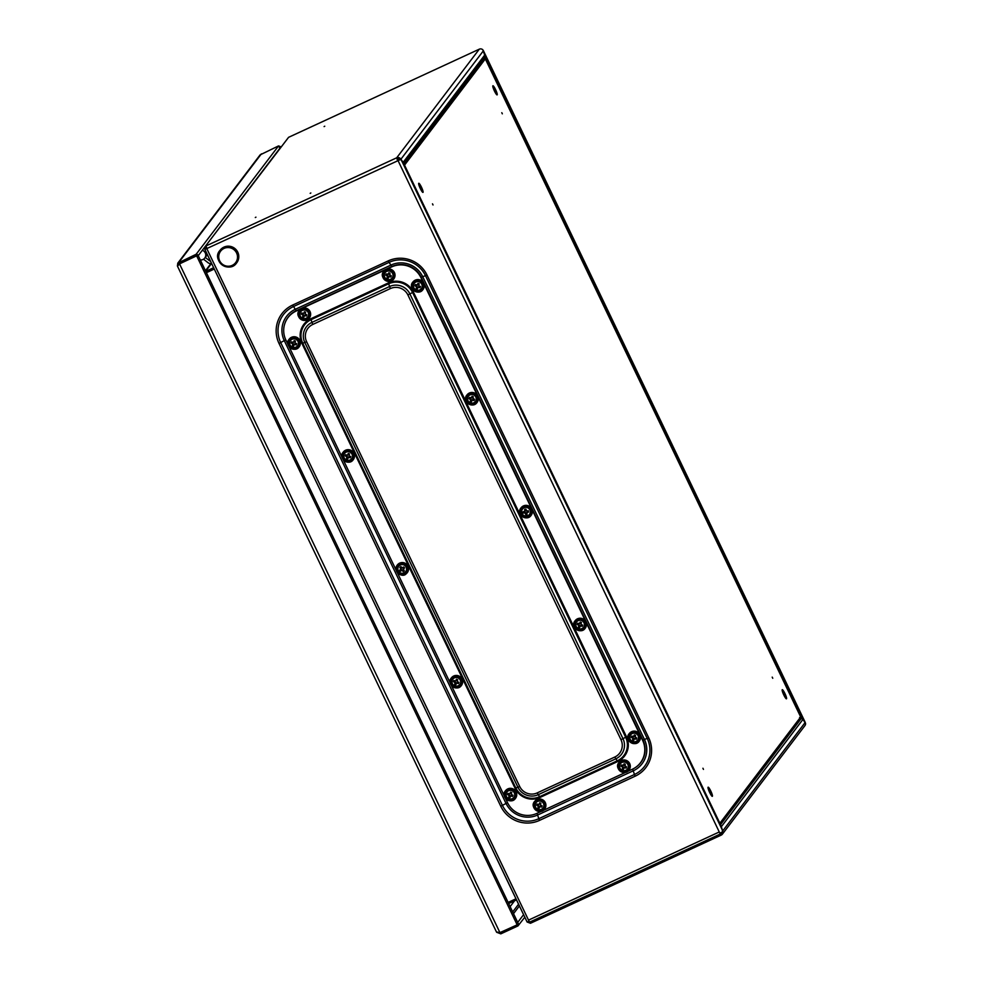 <?xml version="1.0" encoding="UTF-8"?>
<svg xmlns="http://www.w3.org/2000/svg" width="983" height="983" viewBox="0 0 983 983"><rect width="100%" height="100%" fill="white"/><g stroke="black" fill="none" stroke-linecap="round" stroke-linejoin="round"><path stroke-width="1.47" d="M206.504 247.089L206.012 248.834L204.833 249.338L206.774 248.576L529.124 921.378L528.522 920.125L719.261 831.974L397.243 158.927A1.88 1.855 37.2 0 1 399.307 159.258L399.823 159.738M403.509 164.05L721.227 826.113L722.677 831.729L719.863 833.215L719.261 831.974M720.17 824.97L403.202 162.404L400.978 159.307L206.774 248.576L205.963 245.959L204.869 249.326M288.621 137.301L479.299 49.175A3.146 3.084 37.2 0 1 482.739 49.715L484.705 55.085L484.226 59.398L485.356 58.857L800.678 716.976L719.863 823.25L404.541 165.132L485.356 58.857M288.597 137.313L205.054 246.684L288.56 137.337L479.299 49.175L396.702 157.796A3.146 3.084 37.2 0 1 400.142 158.349L403.472 163.952M324.746 126.229L324.107 126.586L324.746 126.229M255.31 217.538L255.949 217.169L255.31 217.538M310.186 193.356L310.825 192.987L310.186 193.356M721.743 832.282A1.88 1.855 37.2 0 1 720.674 833.977L529.935 922.14L530.476 923.27L721.215 835.108A3.146 3.084 37.2 0 0 722.37 834.186L804.966 725.565A3.146 3.084 37.2 0 0 805.581 723.525L802.976 719.359L799.597 717.59M205.779 271.369L213.618 267.745M206.319 272.5L214.159 268.875M527.158 922.029L530.476 923.27M516.493 899.9L508.653 903.524M528.276 921.513L530.083 921.943M721.141 825.929L722.984 832.159A3.146 3.084 37.2 0 1 722.37 834.186M484.214 59.361L484.754 55.159L483.439 50.87L805.163 722.37L802.914 719.286M484.754 55.159L802.939 719.273L801.17 718.29M484.57 57.346L801.329 718.241L800.248 718.057M800.187 717.615L799.572 717.504M484.717 59.164L484.201 58.292M483.439 50.87L483.046 50.145L483.415 50.883M397.243 158.927L396.702 157.796L205.963 245.959M397.513 160.426L396.702 157.796M206.504 247.974L204.808 249.24M508.125 902.419L515.964 898.794M214.208 268.961L206.356 272.586M214.245 269.059L206.405 272.684M205.963 248.822L206.909 248.404L205.975 248.846M204.833 249.338L527.097 922.017L529.124 921.378M802.976 719.359L721.411 826.605M722.763 830.881L805.2 722.456M722.984 832.159L721.878 832.196M400.327 158.939L397.648 160.241M483.39 50.797L400.904 159.234M403.177 162.318L484.705 55.085M400.142 158.349L399.307 159.258M719.925 833.179L720.6 833.891L529.862 922.042L529.161 921.317M720.564 833.891L529.862 922.042M721.731 832.404L720.625 833.867M404.271 164.554L484.238 59.385M712.392 796.279A5.026 0.811 -114.8 0 1 712.343 796.328A5.026 0.811 -114.8 0 1 709.493 792.114A5.026 0.811 -114.8 0 1 708.116 787.211A5.026 0.811 -114.8 0 1 710.881 791.229A5.026 0.811 -114.8 0 1 712.392 796.279M703.459 769.394L702.931 768.251L703.459 769.394M432.495 203.837L433.024 204.968L432.495 203.837M418.709 183.317A5.026 0.811 -114.8 0 1 418.77 183.28A5.026 0.811 -114.8 0 1 421.609 187.495A5.026 0.811 -114.8 0 1 422.985 192.398A5.026 0.811 -114.8 0 1 420.233 188.367A5.026 0.811 -114.8 0 1 418.709 183.317M497.177 94.847A5.026 0.811 -114.8 0 1 497.128 94.884A5.026 0.811 -114.8 0 1 494.277 90.669A5.026 0.811 -114.8 0 1 492.913 85.767A5.026 0.811 -114.8 0 1 495.665 89.797A5.026 0.811 -114.8 0 1 497.177 94.847M502.325 113.831L501.797 112.701L502.325 113.831M772.208 677.127L772.749 678.27L772.208 677.127M782.21 689.747A5.026 0.811 -114.8 0 1 782.259 689.697A5.026 0.811 -114.8 0 1 785.11 693.924A5.026 0.811 -114.8 0 1 786.474 698.815A5.026 0.811 -114.8 0 1 783.721 694.797A5.026 0.811 -114.8 0 1 782.21 689.747M708.301 789.079A5.026 0.811 -114.8 0 1 711.028 794.977M418.955 185.148A5.026 0.811 -114.8 0 1 421.67 191.046M493.097 87.634A5.026 0.811 -114.8 0 1 495.813 93.532M782.443 691.577A5.026 0.811 -114.8 0 1 785.171 697.463M205.25 257.411L209.612 260.79A1.253 1.241 -142.8 0 0 210.423 261.06M206.172 256.194A5.148 5.062 -142.8 0 0 207.376 254.72M203.518 259.193L208.101 262.744A3.772 3.711 -142.8 0 0 211.529 263.383M279.528 148.482L280.29 146.565L278.545 145.914L260.126 154.872L177.788 263.149L177.419 265.975M278.545 145.914L196.17 254.253L196.711 255.383L178.525 264.439M180.381 263.358L197.927 254.88L196.17 254.253L177.788 263.149M517.537 924.475L518.594 924.18L517.98 925.912L517.439 924.794L499.303 932.879M524.787 917.2L517.98 925.912L500.814 933.85L496.612 932.265L177.481 266.184L179.52 263.874L196.821 255.752L179.668 263.69M496.513 931.945L499.942 932.634L518.594 924.18M196.797 255.408L197.927 254.88L196.686 255.936L517.107 924.708M197.46 256.428L196.833 255.383M279.86 148.568L279.356 147.352L280.548 147.401M279.418 147.131L280.487 146.836L279.418 147.131M220.045 250.296A10.432 10.248 37.2 0 1 237.775 252.176A10.432 10.248 37.2 0 1 236.645 262.916M236.584 252.987A9.437 9.277 -142.8 0 0 220.376 251.501A9.437 9.277 -142.8 0 0 227.417 266.196A9.437 9.277 -142.8 0 0 236.584 252.987M200.299 259.942A5.026 4.94 -142.8 0 0 204.771 258.038L206.577 255.666A5.026 4.94 -142.8 0 0 207.253 254.45M204.771 258.038A5.026 4.94 -142.8 0 0 202.314 250.296M288.142 317.423A21.982 21.614 37.2 0 1 288.228 317.288A21.982 21.614 37.2 0 1 296.264 310.849L391.922 266.639A21.982 21.614 37.2 0 1 421.08 277.292L642.821 740.113A21.982 21.614 37.2 0 1 640.535 762.648M505.422 798.257L507.597 802.779A21.982 21.614 -142.8 0 0 536.755 813.433L541.522 811.233M543.034 810.533L625.925 772.22M627.424 771.52L632.401 769.222A21.982 21.614 -142.8 0 0 642.636 740.371L420.884 277.538A21.982 21.614 -142.8 0 0 391.726 266.885L296.08 311.095A21.982 21.614 -142.8 0 0 285.844 339.958L288.068 344.603M289.088 346.716L342.158 457.488M343.165 459.602L396.235 570.361M397.255 572.487L450.325 683.246M451.344 685.372L504.414 796.132M515.522 798.343L515.448 798.429C511.049 805.028 500.015 796.586 505.446 790.824A6.279 6.181 37.2 0 1 516.333 796.783A6.279 6.181 37.2 0 1 506.712 799.548A6.279 6.181 37.2 0 1 505.446 790.824L505.52 790.737A6.279 6.181 37.2 0 1 516.407 796.685A6.279 6.181 37.2 0 1 515.522 798.343A6.279 6.181 37.2 0 1 515.485 798.38M514.502 796.23A4.399 4.325 37.2 0 1 507.068 797.496A4.399 4.325 37.2 0 1 509.575 790.43A4.399 4.325 37.2 0 1 514.502 796.23M510.791 792.237L509.649 793.994L507.904 793.355A5.812 1.302 111.8 0 0 507.474 794.571L509.354 794.805L509.083 795.861A6.07 1.364 111.8 0 0 508.739 797.201A5.812 1.991 18.9 0 0 509.956 797.643L510.484 795.739L511.111 796.083A6.07 2.077 18.9 0 0 512.585 796.427A5.812 0.676 -71.7 0 0 513.015 795.222L511.406 794.633L511.615 792.544M511.111 796.083L510.484 795.739M509.956 797.643A6.07 0.713 -71.7 0 0 510.484 796.365M509.083 795.861L509.354 794.805M507.474 794.571A6.07 2.077 18.9 0 0 508.789 795.235M509.28 793.859L509.907 793.564A6.07 1.364 111.8 0 1 510.533 792.138L511.75 792.593A6.07 0.713 -71.7 0 1 511.295 794.08L511.59 794.706M508.162 793.453L507.879 794.264M509.661 795.431L509.145 796.906L509.968 797.201M511.111 795.444L512.585 795.984L512.88 795.173M544.68 808.997L544.607 809.083C540.208 815.681 529.173 807.24 534.605 801.477A6.279 6.181 37.2 0 1 545.491 807.436A6.279 6.181 37.2 0 1 535.87 810.201A6.279 6.181 37.2 0 1 534.678 801.391A6.279 6.181 37.2 0 1 545.565 807.338A6.279 6.181 37.2 0 1 544.68 808.997A6.279 6.181 37.2 0 1 544.643 809.034M543.66 806.883A4.399 4.325 37.2 0 1 536.226 808.149A4.399 4.325 37.2 0 1 538.733 801.084A4.399 4.325 37.2 0 1 543.66 806.883M539.95 802.89L538.807 804.647L537.062 804.008A5.812 1.302 111.8 0 0 536.632 805.224L538.512 805.458L538.242 806.515A6.07 1.364 111.8 0 0 537.898 807.854A5.812 1.991 18.9 0 0 539.114 808.296L539.642 806.392L540.269 806.736A6.07 2.077 18.9 0 0 541.744 807.08A5.812 0.676 -71.7 0 0 542.174 805.876L540.552 805.286L540.773 803.197M540.269 806.736L539.642 806.392M539.114 808.296A6.07 0.713 -71.7 0 0 539.63 807.018M538.242 806.515L538.512 805.458M536.632 805.224A6.07 2.077 18.9 0 0 537.947 805.888M538.438 804.512L539.065 804.217A6.07 1.364 111.8 0 1 539.692 802.792L540.908 803.246A6.07 0.713 -71.7 0 1 540.453 804.733L540.748 805.36M537.32 804.106L537.037 804.917M538.819 806.085L538.303 807.559L539.126 807.854M540.269 806.097L541.744 806.638L542.038 805.827M451.394 677.901A6.279 6.181 37.2 0 1 462.317 683.812A6.279 6.181 37.2 0 1 461.432 685.458A6.279 6.181 37.2 0 1 461.396 685.495M460.413 683.345A4.399 4.325 37.2 0 1 452.979 684.623A4.399 4.325 37.2 0 1 455.485 677.545A4.399 4.325 37.2 0 1 460.413 683.345M456.702 679.351L455.559 681.108L453.827 680.469A5.812 1.302 111.8 0 0 453.396 681.686L455.276 681.919L455.006 682.976A6.07 1.364 111.8 0 0 454.65 684.315A5.812 1.991 18.9 0 0 455.879 684.758L456.395 682.853L457.021 683.197A6.07 2.077 18.9 0 0 458.496 683.554A5.812 0.676 -71.7 0 0 458.926 682.337L457.316 681.747L457.537 679.658M457.021 683.197L456.395 682.853M455.879 684.758A6.07 0.713 -71.7 0 0 456.395 683.48M455.006 682.976L455.276 681.919M453.396 681.686A6.07 2.077 18.9 0 0 454.699 682.349M455.19 680.973L455.817 680.678A6.07 1.364 111.8 0 1 456.444 679.253L457.673 679.708A6.07 0.713 -71.7 0 1 457.206 681.194L457.513 681.821M454.085 680.568L453.79 681.379M455.571 682.558L455.055 684.021L455.879 684.315M457.021 682.558L458.508 683.099L458.791 682.288M299.373 310.382A6.279 6.181 37.2 0 1 299.41 310.345A6.279 6.181 37.2 0 1 310.296 316.293A6.279 6.181 37.2 0 1 309.399 317.939A6.279 6.181 37.2 0 1 309.375 317.988M308.392 315.838A4.399 4.325 37.2 0 1 300.945 317.104A4.399 4.325 37.2 0 1 303.452 310.038A4.399 4.325 37.2 0 1 308.392 315.838M304.681 311.844L303.538 313.602L301.793 312.963A5.812 1.302 111.8 0 0 301.363 314.167L303.243 314.413L302.973 315.469A6.07 1.364 111.8 0 0 302.629 316.809A5.812 1.991 18.9 0 0 303.845 317.251L304.374 315.346L304.988 315.69A6.07 2.077 18.9 0 0 306.475 316.034A5.812 0.676 -71.7 0 0 306.905 314.83L305.283 314.241L305.504 312.139M304.988 315.69L304.374 315.346M303.845 317.251A6.07 0.713 -71.7 0 0 304.361 315.973M302.973 315.469L303.243 314.413M301.363 314.167A6.07 2.077 18.9 0 0 302.678 314.843M305.48 314.314L305.185 313.675A6.07 0.713 -71.7 0 0 305.639 312.201L304.423 311.746A6.07 1.364 111.8 0 0 303.784 313.172L303.169 313.466M302.051 313.061L301.769 313.872M303.55 315.039L303.022 316.501L303.858 316.809M305 315.051L306.475 315.592L306.77 314.781M289.137 339.246A6.279 6.181 37.2 0 1 300.073 345.156A6.279 6.181 37.2 0 1 299.139 346.852M298.156 344.689A4.399 4.325 37.2 0 1 290.722 345.967A4.399 4.325 37.2 0 1 293.229 338.889A4.399 4.325 37.2 0 1 298.156 344.689M294.458 340.696L293.303 342.453L291.57 341.814A5.812 1.302 111.8 0 0 291.14 343.03L293.02 343.276L292.75 344.32A6.07 1.364 111.8 0 0 292.393 345.66A5.812 1.991 18.9 0 0 293.622 346.102L294.138 344.197L294.765 344.541A6.07 2.077 18.9 0 0 296.252 344.898A5.812 0.676 -71.7 0 0 296.669 343.681L295.06 343.092L295.281 341.003M294.765 344.541L294.138 344.197M293.622 346.102A6.07 0.713 -71.7 0 0 294.138 344.836M292.75 344.32L293.02 343.276M291.14 343.03A6.07 2.077 18.9 0 0 292.442 343.694M292.934 342.317L293.561 342.035A6.07 1.364 111.8 0 1 294.187 340.609L295.416 341.052A6.07 0.713 -71.7 0 1 294.949 342.539L295.256 343.165M291.828 341.912L291.533 342.735M293.315 343.903L292.799 345.365L293.622 345.66M294.765 343.915L296.252 344.455L296.534 343.632M343.227 452.131A6.279 6.181 37.2 0 1 354.15 458.041A6.279 6.181 37.2 0 1 353.229 459.737M352.246 457.574A4.399 4.325 37.2 0 1 344.812 458.852A4.399 4.325 37.2 0 1 347.318 451.775A4.399 4.325 37.2 0 1 352.246 457.574M348.535 453.581L347.392 455.338L345.647 454.699A5.812 1.302 111.8 0 0 345.217 455.915L347.097 456.149L346.827 457.206A6.07 1.364 111.8 0 0 346.483 458.545A5.812 1.991 18.9 0 0 347.699 458.987L348.228 457.083L348.854 457.427A6.07 2.077 18.9 0 0 350.329 457.783A5.812 0.676 -71.7 0 0 350.759 456.567L349.149 455.977L349.358 453.888M348.854 457.427L348.228 457.083M347.699 458.987A6.07 0.713 -71.7 0 0 348.228 457.722M346.827 457.206L347.097 456.149M345.217 455.915A6.07 2.077 18.9 0 0 346.532 456.579M347.024 455.203L347.65 454.908A6.07 1.364 111.8 0 1 348.277 453.495L349.493 453.937A6.07 0.713 -71.7 0 1 349.039 455.424L349.334 456.051M345.905 454.797L345.623 455.608M347.404 456.788L346.888 458.25L347.712 458.545M348.854 456.8L350.329 457.341L350.624 456.517M397.316 565.016A6.279 6.181 37.2 0 1 406.09 563.849A6.279 6.181 37.2 0 1 407.306 572.622L407.281 572.659A6.279 6.181 37.2 0 1 397.968 573.286A6.279 6.181 37.2 0 1 397.279 565.053A6.279 6.181 37.2 0 1 406.016 563.947A6.279 6.181 37.2 0 1 407.281 572.659L406.225 573.74C402.121 578.631 392.512 570.853 397.279 565.053L397.353 564.967M404.971 572.364A4.399 4.325 37.2 0 1 397.894 569.587A4.399 4.325 37.2 0 1 403.755 564.906A4.399 4.325 37.2 0 1 404.971 572.364M402.465 569.943L402.231 570.619A6.07 2.089 51.8 0 0 403.288 571.639A5.812 1.241 -40.9 0 0 404.296 570.84L403.435 569.01A6.07 1.302 -40.9 0 0 404.578 567.953L403.755 566.945A6.07 0.774 142.7 0 0 402.502 567.867L400.867 566.613A5.812 0.737 142.7 0 0 399.86 567.412A6.07 2.089 51.8 0 0 400.671 568.702L400.548 570.84L401.764 569.87L403.448 571.172L404.124 570.631M402.231 570.619L401.764 569.87M401.211 569.182L400.597 569.378A6.07 0.774 142.7 0 0 399.577 570.3A5.812 2.003 51.8 0 0 400.388 571.307A6.07 1.302 -40.9 0 0 401.531 570.533M400.597 569.378L400.671 568.702M404.418 567.756L403.202 568.715L403.374 569.698M403.866 567.068L401.961 567.953M399.86 567.412L401.285 568.493M400.966 566.736L400.29 567.277M629.267 733.576A6.279 6.181 37.2 0 1 636.37 731.499A6.279 6.181 37.2 0 1 639.269 741.17M635.608 733.429A4.399 4.325 37.2 0 1 637.009 740.85A4.399 4.325 37.2 0 1 629.87 738.245A4.399 4.325 37.2 0 1 635.608 733.429M634.895 738.233L634.883 738.872A6.07 2.077 18.9 0 0 636.37 739.216A5.812 0.676 -71.7 0 0 636.8 738.012L635.079 736.869A6.07 0.713 -71.7 0 0 635.534 735.382L634.318 734.928A6.07 1.364 111.8 0 0 633.679 736.353L631.688 736.144A5.812 1.302 111.8 0 0 631.258 737.348A6.07 2.077 18.9 0 0 632.573 738.024L633.138 737.594L632.917 739.695L633.752 739.99L634.268 738.528L636.37 738.774L636.665 737.963M634.883 738.872L634.268 738.528M633.445 738.221L632.868 738.651A6.07 1.364 111.8 0 0 632.524 739.99A5.812 1.991 18.9 0 0 633.74 740.432A6.07 0.713 -71.7 0 0 634.256 739.155M632.868 738.651L632.573 738.024M633.052 736.648L634.06 736.488L634.576 735.026M631.258 737.348L633.138 737.594M635.374 737.496L635.399 735.333M631.946 736.242L631.664 737.053M619.044 762.427A6.279 6.181 37.2 0 1 619.069 762.378A6.279 6.181 37.2 0 1 626.134 760.35A6.279 6.181 37.2 0 1 629.034 770.033M625.385 762.28A4.399 4.325 37.2 0 1 626.785 769.714A4.399 4.325 37.2 0 1 619.634 767.096A4.399 4.325 37.2 0 1 625.385 762.28M624.66 767.096L624.66 767.723A6.07 2.077 18.9 0 0 626.146 768.079A5.812 0.676 -71.7 0 0 626.564 766.863L624.844 765.72A6.07 0.713 -71.7 0 0 625.311 764.233L624.082 763.791A6.07 1.364 111.8 0 0 623.455 765.216L621.465 764.995A5.812 1.302 111.8 0 0 621.035 766.212A6.07 2.077 18.9 0 0 622.337 766.875L622.915 766.457L622.694 768.546L623.517 768.853L624.033 767.379L626.146 767.637L626.429 766.814M624.66 767.723L624.033 767.379M623.21 767.084L622.644 767.502A6.07 1.364 111.8 0 0 622.3 768.841A5.812 1.991 18.9 0 0 623.517 769.296A6.07 0.713 -71.7 0 0 624.033 768.018M622.644 767.502L622.337 766.875M622.829 765.499L623.824 765.352L624.352 763.877M621.035 766.212L622.915 766.457M625.151 766.347L625.176 764.184M621.723 765.093L621.428 765.917M582.28 618.614A6.279 6.181 37.2 0 1 585.217 628.248A6.279 6.181 37.2 0 1 585.18 628.284L585.143 628.334A6.279 6.181 37.2 0 1 576.407 629.452A6.279 6.181 37.2 0 1 582.206 618.7A6.279 6.181 37.2 0 1 585.143 628.334C580.744 634.932 569.71 626.49 575.141 620.728L575.215 620.642A6.279 6.181 37.2 0 1 582.28 618.614M581.518 620.543A4.399 4.325 37.2 0 1 582.919 627.965A4.399 4.325 37.2 0 1 575.78 625.36A4.399 4.325 37.2 0 1 581.518 620.543M581.309 622.448L580.99 623.984A6.07 0.713 -71.7 0 0 581.457 622.497L580.228 622.042A6.07 1.364 111.8 0 0 579.601 623.468L577.599 623.259A5.812 1.302 111.8 0 0 577.181 624.463A6.07 2.077 18.9 0 0 578.483 625.139L579.061 624.709L578.84 626.81L579.663 627.105L580.179 625.643L582.292 625.888L582.575 625.077M580.99 623.984L581.297 624.61L580.99 623.984M580.806 625.348L580.806 625.987A6.07 2.077 18.9 0 0 582.28 626.331A5.812 0.676 -71.7 0 0 582.71 625.127L581.297 624.61M580.806 625.987L580.179 625.643M579.356 625.335L578.79 625.766A6.07 1.364 111.8 0 0 578.434 627.105A5.812 1.991 18.9 0 0 579.663 627.547A6.07 0.713 -71.7 0 0 580.179 626.269M578.79 625.766L578.483 625.139M578.975 623.763L579.97 623.603L580.486 622.141M577.181 624.463L579.061 624.709M577.869 623.357L577.574 624.168M383.763 271.382A6.279 6.181 37.2 0 1 390.865 269.305A6.279 6.181 37.2 0 1 393.765 278.988M390.104 271.234A4.399 4.325 37.2 0 1 391.517 278.668A4.399 4.325 37.2 0 1 384.365 276.051A4.399 4.325 37.2 0 1 390.104 271.234M389.391 276.051L389.391 276.678A6.07 2.077 18.9 0 0 390.865 277.034A5.812 0.676 -71.7 0 0 391.295 275.818L389.575 274.675A6.07 0.713 -71.7 0 0 390.042 273.188L388.813 272.746A6.07 1.364 111.8 0 0 388.187 274.159L386.196 273.95A5.812 1.302 111.8 0 0 385.766 275.166A6.07 2.077 18.9 0 0 387.069 275.83L387.646 275.4L387.425 277.501L388.248 277.796L388.764 276.334L390.878 276.592L391.16 275.768M389.391 276.678L388.764 276.334M387.941 276.039L387.376 276.456A6.07 1.364 111.8 0 0 387.019 277.796A5.812 1.991 18.9 0 0 388.248 278.238A6.07 0.713 -71.7 0 0 388.764 276.973M387.376 276.456L387.069 275.83M387.56 274.454L388.555 274.294L389.071 272.832M385.766 275.166L387.646 275.4M389.87 275.301L389.907 273.139M386.454 274.048L386.159 274.859M420.024 279.958A6.279 6.181 37.2 0 1 422.923 289.641L422.887 289.678A6.279 6.181 37.2 0 1 414.15 290.796A6.279 6.181 37.2 0 1 419.962 280.044A6.279 6.181 37.2 0 1 422.887 289.678C418.488 296.276 407.454 287.835 412.885 282.072L412.958 281.986A6.279 6.181 37.2 0 1 420.024 279.958M419.262 281.888A4.399 4.325 37.2 0 1 420.675 289.321A4.399 4.325 37.2 0 1 413.524 286.704A4.399 4.325 37.2 0 1 419.262 281.888M419.065 283.792L418.733 285.328A6.07 0.713 -71.7 0 0 419.2 283.841L417.972 283.399A6.07 1.364 111.8 0 0 417.345 284.812L415.342 284.603A5.812 1.302 111.8 0 0 414.924 285.82A6.07 2.077 18.9 0 0 416.227 286.483L416.804 286.053L416.583 288.154L417.406 288.449L417.922 286.987L420.036 287.245L420.319 286.422M418.733 285.328L419.041 285.955L418.733 285.328M418.549 286.704L418.549 287.331A6.07 2.077 18.9 0 0 420.024 287.687A5.812 0.676 -71.7 0 0 420.454 286.471L419.041 285.955M418.549 287.331L417.922 286.987M417.099 286.692L416.534 287.11A6.07 1.364 111.8 0 0 416.178 288.449A5.812 1.991 18.9 0 0 417.406 288.891A6.07 0.713 -71.7 0 0 417.922 287.626M416.534 287.11L416.227 286.483M416.718 285.107L417.714 284.947L418.23 283.485M414.924 285.82L416.804 286.053M415.612 284.701L415.317 285.512M467.011 394.92A6.279 6.181 37.2 0 1 474.113 392.844A6.279 6.181 37.2 0 1 477.05 402.477A6.279 6.181 37.2 0 1 477.013 402.514A6.279 6.181 37.2 0 1 468.24 403.681A6.279 6.181 37.2 0 1 474.039 392.93A6.279 6.181 37.2 0 1 476.976 402.563L477.05 402.477M473.351 394.773A4.399 4.325 37.2 0 1 474.752 402.194A4.399 4.325 37.2 0 1 467.613 399.589A4.399 4.325 37.2 0 1 473.351 394.773M472.639 399.577L472.639 400.216A6.07 2.077 18.9 0 0 474.113 400.572A5.812 0.676 -71.7 0 0 474.543 399.356L472.823 398.213A6.07 0.713 -71.7 0 0 473.278 396.727L472.061 396.272A6.07 1.364 111.8 0 0 471.435 397.697L469.432 397.488A5.812 1.302 111.8 0 0 469.002 398.705A6.07 2.077 18.9 0 0 470.316 399.368L470.882 398.938L470.673 401.039L471.496 401.334L472.012 399.872L474.113 400.118L474.408 399.307M472.639 400.216L472.012 399.872M471.189 399.577L470.611 399.995A6.07 1.364 111.8 0 0 470.267 401.334A5.812 1.991 18.9 0 0 471.484 401.777A6.07 0.713 -71.7 0 0 472.012 400.499M470.611 399.995L470.316 399.368M470.808 397.992L471.803 397.832L472.319 396.37M469.002 398.705L470.882 398.938M473.118 398.84L473.142 396.677M469.69 397.587L469.407 398.398M531.127 515.362L531.066 515.448C526.655 522.047 515.633 513.605 521.064 507.842A6.279 6.181 37.2 0 1 531.324 508.383A6.279 6.181 37.2 0 1 522.317 516.567A6.279 6.181 37.2 0 1 521.064 507.842L521.125 507.756A6.279 6.181 37.2 0 1 521.125 507.756A6.279 6.181 37.2 0 1 531.385 508.297A6.279 6.181 37.2 0 1 531.127 515.362A6.279 6.181 37.2 0 1 531.09 515.399M525.082 507.474A4.399 4.325 37.2 0 1 530.144 513.151A4.399 4.325 37.2 0 1 522.747 514.601A4.399 4.325 37.2 0 1 525.082 507.474M526.224 510.742L525.93 509.145L524.664 509.391A6.07 1.855 80.2 0 0 524.824 510.927L523.46 511.787L523.644 512.647L525.168 512.34L526.089 514.256L526.937 514.097L526.986 511.983L528.522 511.688L528.338 510.828L526.814 511.135L525.893 509.219L525.045 509.378L525.364 510.914M526.986 511.983L527.158 512.475A6.07 1.757 -13.5 0 0 528.645 512.032L528.375 510.767L526.851 511.037M525.758 512.733L525.34 513.335A6.07 1.855 80.2 0 0 525.794 514.687A5.812 1.683 -13.5 0 0 527.06 514.428L526.777 513.052M525.34 513.335L525.168 512.34M524.996 511.492L523.079 511.799A5.812 1.782 80.2 0 0 523.349 513.065A6.07 1.757 -13.5 0 0 524.75 512.942M648.743 737.852L426.991 275.031A29.207 28.716 -142.8 0 0 388.248 260.876L292.602 305.086A29.207 28.716 -142.8 0 0 279.012 343.423L500.765 806.244A29.207 28.716 -142.8 0 0 539.507 820.4L635.153 776.189A29.207 28.716 -142.8 0 0 648.743 737.852L644.443 739.437L422.69 276.616A23.875 23.481 -142.8 0 0 391.025 265.041L295.367 309.252A23.875 23.481 -142.8 0 0 284.259 340.597L285.783 339.823M720.674 833.977L721.719 832.613M205.68 271.173L211.554 263.444M205.472 270.73L210.952 263.505M720.097 823.742L800.408 718.106M720.527 824.639L801.354 718.327M484.189 59.287L404.222 164.456M484.238 58.206L403.915 163.829M484.619 57.247L403.792 163.547M204.869 249.399L527.109 921.968M722.714 830.819L400.978 159.307M292.602 305.086L296.215 310.739A22.105 21.724 -142.8 0 0 284.554 324.464M388.248 260.876L389.096 262.363L293.45 306.573A27.426 26.971 -142.8 0 0 280.683 342.576L284.259 340.597L506.012 803.418A23.875 23.481 -142.8 0 0 537.676 814.993L633.335 770.783A23.875 23.481 -142.8 0 0 644.443 739.437L642.931 740.064L421.179 277.243A22.105 21.724 -142.8 0 0 391.873 266.528L296.215 310.739M279.012 343.423L280.683 342.576L502.436 805.409A27.426 26.971 -142.8 0 0 538.819 818.692L537.013 813.322M426.991 275.031L425.479 275.658A27.426 26.971 -142.8 0 0 389.096 262.363L391.873 266.528M635.153 776.189L634.465 774.493A27.426 26.971 -142.8 0 0 647.232 738.479L425.479 275.658L421.179 277.243M634.699 767.993A22.105 21.724 -142.8 0 0 642.931 740.064M539.507 820.4L538.819 818.692L634.465 774.493L632.659 769.099M500.765 806.244L507.535 802.644M261.392 153.852L179.004 262.191L179.545 263.321M500.556 932.351L500.814 933.85M499.942 932.634L179.52 263.874M523.583 914.682L517.709 922.41M518.557 904.213L512.684 911.941M519.393 905.945L513.519 913.674M237.603 252.398A10.432 10.248 37.2 0 1 222.06 264.869A10.432 10.248 37.2 0 1 219.971 250.407A10.432 10.248 37.2 0 1 237.603 252.398M310.751 318.787L388.396 282.907A18.849 18.53 37.2 0 1 413.388 292.037L626.49 736.795A18.849 18.53 37.2 0 1 617.717 761.53L540.072 797.422A18.849 18.53 37.2 0 1 515.08 788.292L301.99 343.522A18.849 18.53 37.2 0 1 310.751 318.787L311.095 319.647A17.952 17.657 -142.8 0 0 302.739 343.214L515.842 787.973A17.952 17.657 -142.8 0 0 539.655 796.672L617.299 760.793A17.952 17.657 -142.8 0 0 625.655 737.225L626.49 736.795M390.411 288.56L389.587 286.52A15.31 15.052 -142.8 0 1 409.899 293.929L407.896 294.949A13.184 12.963 -142.8 0 0 390.411 288.56L312.766 324.451A13.184 12.963 -142.8 0 0 306.635 341.752L519.724 786.511A13.184 12.963 -142.8 0 0 537.209 792.9L614.854 757.008L615.874 758.802A15.31 15.052 -142.8 0 0 622.989 738.7L625.655 737.225L412.553 292.455A17.952 17.657 -142.8 0 0 388.74 283.755L311.095 319.647L311.943 322.399A15.31 15.052 -142.8 0 0 304.816 342.502L517.918 787.26A15.31 15.052 -142.8 0 0 538.229 794.682L615.874 758.802L617.717 761.53M614.854 757.008A13.184 12.963 -142.8 0 0 620.986 739.707L622.989 738.7L409.899 293.929L413.388 292.037M537.209 792.9L540.072 797.422M519.724 786.511L515.08 788.292M306.635 341.752L301.99 343.522M312.766 324.451L311.943 322.399L389.587 286.52L388.396 282.907M407.896 294.949L620.986 739.707M515.682 796.66A5.652 5.554 -142.8 0 0 509.341 789.214A5.652 5.554 -142.8 0 0 506.122 798.294A5.652 5.554 -142.8 0 0 515.682 796.66M544.84 807.313A5.652 5.554 -142.8 0 0 538.5 799.855A5.652 5.554 -142.8 0 0 535.28 808.948A5.652 5.554 -142.8 0 0 544.84 807.313M462.256 683.898A6.279 6.181 37.2 0 1 452.622 686.662A6.279 6.181 37.2 0 1 459.294 676.304A6.279 6.181 37.2 0 1 462.256 683.898M461.592 683.775A5.652 5.554 -142.8 0 0 455.252 676.329A5.652 5.554 -142.8 0 0 452.033 685.409A5.652 5.554 -142.8 0 0 461.592 683.775M310.223 316.391A6.279 6.181 37.2 0 1 300.601 319.156A6.279 6.181 37.2 0 1 307.274 308.797A6.279 6.181 37.2 0 1 310.223 316.391M309.571 316.268A5.652 5.554 -142.8 0 0 303.231 308.809A5.652 5.554 -142.8 0 0 299.999 317.902A5.652 5.554 -142.8 0 0 309.571 316.268M299.999 345.242A6.279 6.181 37.2 0 1 290.366 348.007A6.279 6.181 37.2 0 1 297.038 337.661A6.279 6.181 37.2 0 1 299.999 345.242M299.336 345.119A5.652 5.554 -142.8 0 0 292.995 337.673A5.652 5.554 -142.8 0 0 289.776 346.753A5.652 5.554 -142.8 0 0 299.336 345.119M354.089 458.127A6.279 6.181 37.2 0 1 344.455 460.892A6.279 6.181 37.2 0 1 351.128 450.546A6.279 6.181 37.2 0 1 354.089 458.127M353.425 458.004A5.652 5.554 -142.8 0 0 347.085 450.558A5.652 5.554 -142.8 0 0 343.866 459.639A5.652 5.554 -142.8 0 0 353.425 458.004M405.77 573.335A5.652 5.554 -142.8 0 0 404.197 563.75A5.652 5.554 -142.8 0 0 396.665 569.771A5.652 5.554 -142.8 0 0 405.77 573.335M636.296 731.585A6.279 6.181 37.2 0 1 639.233 741.219A6.279 6.181 37.2 0 1 630.496 742.337A6.279 6.181 37.2 0 1 636.296 731.585M636.026 732.261A5.652 5.554 -142.8 0 0 628.641 738.454A5.652 5.554 -142.8 0 0 637.82 741.809A5.652 5.554 -142.8 0 0 636.026 732.261M626.073 760.449A6.279 6.181 37.2 0 1 628.997 770.07A6.279 6.181 37.2 0 1 620.261 771.188A6.279 6.181 37.2 0 1 626.073 760.449M625.79 761.112A5.652 5.554 -142.8 0 0 618.418 767.305A5.652 5.554 -142.8 0 0 627.596 770.672A5.652 5.554 -142.8 0 0 625.79 761.112M581.936 619.376A5.652 5.554 -142.8 0 0 574.551 625.569A5.652 5.554 -142.8 0 0 583.742 628.923A5.652 5.554 -142.8 0 0 581.936 619.376M390.804 269.391A6.279 6.181 37.2 0 1 393.728 279.025A6.279 6.181 37.2 0 1 384.992 280.143A6.279 6.181 37.2 0 1 390.804 269.391M390.521 270.067A5.652 5.554 -142.8 0 0 383.137 276.26A5.652 5.554 -142.8 0 0 392.328 279.614A5.652 5.554 -142.8 0 0 390.521 270.067M419.68 280.72A5.652 5.554 -142.8 0 0 412.295 286.913A5.652 5.554 -142.8 0 0 421.486 290.268A5.652 5.554 -142.8 0 0 419.68 280.72M473.769 393.605A5.652 5.554 -142.8 0 0 466.384 399.798A5.652 5.554 -142.8 0 0 475.563 403.153A5.652 5.554 -142.8 0 0 473.769 393.605M524.824 506.245A5.652 5.554 -142.8 0 0 521.813 515.411A5.652 5.554 -142.8 0 0 531.336 513.556A5.652 5.554 -142.8 0 0 524.824 506.245M805.323 722.591L483.329 50.538M518.324 923.701L198.136 255.42M198.247 255.641L280.032 148.064M514.551 900.797L510.14 906.609M220.131 250.186L219.971 250.407C210.94 259.967 229.26 273.987 236.559 263.026L236.731 262.805M451.43 677.852L451.369 677.938C445.926 683.701 456.96 692.143 461.359 685.544L461.432 685.458M299.41 310.345L299.336 310.431C293.905 316.182 304.939 324.636 309.338 318.037L309.399 317.939M289.174 339.196L289.113 339.295C283.669 345.045 294.703 353.487 299.102 346.888L299.176 346.802M343.264 452.082L343.19 452.18C337.759 457.931 348.793 466.372 353.192 459.774L353.266 459.688M629.304 733.527L629.231 733.613C623.8 739.376 634.834 747.817 639.233 741.219L639.294 741.133M619.069 762.378L619.007 762.476C613.564 768.227 624.598 776.681 628.997 770.07L629.071 769.984M383.8 271.333L383.739 271.431C378.295 277.181 389.329 285.623 393.728 279.025L393.802 278.939M476.976 402.563C472.577 409.161 461.543 400.72 466.974 394.957L467.048 394.871"/></g></svg>
